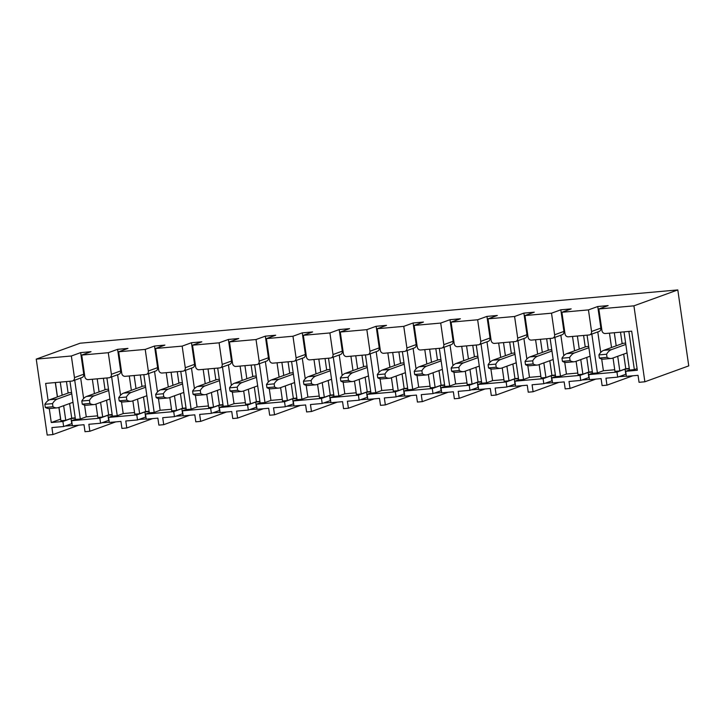 <?xml version="1.0" encoding="UTF-8"?>
<svg xmlns="http://www.w3.org/2000/svg" width="725" height="725" viewBox="0 0 725 725"><rect width="100%" height="100%" fill="white"/><g stroke="black" fill="none" stroke-linecap="round" stroke-linejoin="round"><path stroke-width="1.09" d="M644.869 381.785L633.922 305.841L677.803 289.928L688.75 365.88L644.869 381.785L639.051 382.311L638.045 375.323L626.409 376.366L625.684 371.309L629.49 369.931M632.825 375.795L606.961 385.165L602.112 385.6L601.107 378.622L589.479 379.655L588.745 374.608L592.552 373.23M595.887 379.084L570.022 388.464L565.183 388.89L564.168 381.912L552.541 382.945L551.816 377.897L555.613 376.52M558.948 382.374L533.092 391.754L528.244 392.189L527.238 385.202L515.602 386.244L514.877 381.196L518.683 379.809M522.009 385.673L496.154 395.043L491.305 395.478L490.299 388.5L478.663 389.533L477.938 384.486L481.744 383.108M485.079 388.962L459.215 398.342L454.367 398.768L453.361 391.79L441.733 392.823L440.999 387.775L444.806 386.398M448.141 392.252L422.276 401.632L417.428 402.067L416.422 395.08L404.795 396.122L404.061 391.074L407.867 389.688M411.202 395.551L385.347 404.922L380.498 405.357L379.492 398.378L367.856 399.412L367.131 394.364L370.937 392.986M374.263 398.841L348.408 408.22L343.559 408.646L342.553 401.668L330.917 402.701L330.192 397.653L333.998 396.276M337.333 402.13L311.469 411.51L306.621 411.945L305.615 404.958L293.978 406L293.253 400.952L297.06 399.566M300.395 405.429L274.53 414.8L269.682 415.235L268.676 408.257L257.049 409.29L256.315 404.242L260.121 402.864M263.456 408.719L237.601 418.098L232.752 418.524L231.746 411.546L220.11 412.579L219.385 407.532L223.191 406.154M226.517 412.008L200.662 421.388L195.813 421.823L194.808 414.836L183.171 415.878L182.446 410.83L186.252 409.444M189.587 415.307L163.723 424.678L158.875 425.113L157.869 418.135L146.233 419.168L145.507 414.12L149.314 412.743M152.649 418.597L126.784 427.977L121.936 428.412L120.93 421.424L109.303 422.458L108.569 417.41L112.375 416.032M115.71 421.887L89.855 431.266L85.006 431.701L84 424.714L72.364 425.756L71.639 420.708L75.445 419.322M78.771 425.185L52.916 434.565L47.197 435.072L36.25 359.12L80.131 343.215L677.803 289.928M105.043 389.76L103.394 378.269L108.949 377.779A3.272 2.9 -109.9 0 0 111.396 374.29L108.279 352.703L81.717 355.069L91.015 351.697L80.647 352.622L71.349 355.993L36.25 359.12M108.279 352.703L117.586 349.332L127.953 348.408L118.655 351.779L121.764 373.366A3.272 2.9 -109.9 0 0 125.135 376.329L145.888 374.481A3.272 2.9 -109.9 0 0 148.326 371.001L145.218 349.414L118.655 351.779M145.218 349.414L154.516 346.033L164.892 345.109L155.594 348.48L158.703 370.076A3.272 2.9 -109.9 0 0 162.074 373.04L182.818 371.191A3.272 2.9 -109.9 0 0 185.265 367.711L182.156 346.115L155.594 348.48M182.156 346.115L191.454 342.744L201.831 341.819L192.524 345.191L195.641 366.787A3.272 2.9 -109.9 0 0 199.012 369.75L219.757 367.901A3.272 2.9 -109.9 0 0 222.203 364.412L219.095 342.825L192.524 345.191M219.095 342.825L228.393 339.454L238.761 338.53L229.462 341.901L232.58 363.488A3.272 2.9 -109.9 0 0 235.951 366.451L256.695 364.603A3.272 2.9 -109.9 0 0 259.142 361.123L256.025 339.527L229.462 341.901M256.025 339.527L265.332 336.155L275.699 335.231L266.401 338.602L269.51 360.198A3.272 2.9 -109.9 0 0 272.881 363.162L293.634 361.313A3.272 2.9 -109.9 0 0 296.072 357.833L292.963 336.237L266.401 338.602M292.963 336.237L302.262 332.866L312.638 331.941L303.34 335.312L306.448 356.908A3.272 2.9 -109.9 0 0 309.82 359.872L325.045 358.513L326.667 370.004M325.045 358.513L330.564 358.023A3.272 2.9 -109.9 0 0 333.011 354.534L329.902 332.947L303.34 335.312M329.902 332.947L339.2 329.576L349.577 328.652L340.27 332.023L343.387 353.61A3.272 2.9 -109.9 0 0 346.758 356.573L361.974 355.223L363.606 366.714M361.974 355.223L367.502 354.724A3.272 2.9 -109.9 0 0 369.949 351.244L366.841 329.648L340.27 332.023M366.841 329.648L376.139 326.277L386.516 325.353L377.208 328.724L380.326 350.32A3.272 2.9 -109.9 0 0 383.697 353.283L404.441 351.435A3.272 2.9 -109.9 0 0 406.888 347.955L403.771 326.359L377.208 328.724M403.771 326.359L413.078 322.987L423.445 322.063L414.147 325.434L417.256 347.03A3.272 2.9 -109.9 0 0 420.627 349.994L441.38 348.136A3.272 2.9 -109.9 0 0 443.818 344.656L440.709 323.069L414.147 325.434M440.709 323.069L450.007 319.698L460.384 318.773L451.086 322.145L454.194 343.732A3.272 2.9 -109.9 0 0 457.566 346.695L478.31 344.846A3.272 2.9 -109.9 0 0 480.757 341.366L477.648 319.77L451.086 322.145M477.648 319.77L486.946 316.399L497.323 315.475L488.016 318.846L491.133 340.442A3.272 2.9 -109.9 0 0 494.504 343.405L515.248 341.557A3.272 2.9 -109.9 0 0 517.695 338.077L514.587 316.481L488.016 318.846M514.587 316.481L523.885 313.109L534.262 312.185L524.954 315.556L528.072 337.152A3.272 2.9 -109.9 0 0 531.443 340.107L546.659 338.756L548.281 350.248M546.659 338.756L552.187 338.258A3.272 2.9 -109.9 0 0 554.634 334.778L551.517 313.191L524.954 315.556M551.517 313.191L560.824 309.811L571.191 308.886L561.893 312.267L565.002 333.853A3.272 2.9 -109.9 0 0 568.373 336.817L583.598 335.458L585.22 346.958M583.598 335.458L589.126 334.968A3.272 2.9 -109.9 0 0 591.564 331.488L588.455 309.892L561.893 312.267M588.455 309.892L597.753 306.521L608.13 305.597L598.832 308.968L601.94 330.564A3.272 2.9 -109.9 0 0 605.312 333.527L631.683 331.171L637.32 370.276L625.684 371.309M633.922 305.841L598.832 308.968M589.778 334.823L599.077 331.452A3.272 2.9 -109.9 0 0 600.871 328.117L597.753 306.521M614.737 369.75L603.381 370.756L601.687 359.011M600.735 352.432L597.781 331.923M626.382 376.157L619.032 376.656M626.092 374.173L617.691 377.136L605.955 378.187L606.961 385.165M617.691 377.136L616.957 372.088L625.068 369.152L629.318 368.771M625.793 374.2L625.068 369.152M629.273 368.445L625.775 368.762L623.672 354.135M622.159 343.659L620.5 332.168M627.034 352.921L612.652 358.132A27.777 12.57 -95.1 0 1 611.184 358.458L603.526 359.147A27.777 12.57 -95.1 0 1 599.367 358.032L598.913 354.915A27.777 12.57 84.9 0 1 603.771 350.329L623.092 343.324L625.621 343.097M589.443 379.456L582.093 379.945M589.162 377.462L580.752 380.435L569.016 381.477L570.022 388.464M580.752 380.435L580.018 375.387L588.129 372.442L592.388 372.061M588.863 377.489L588.129 372.442M592.343 371.744L588.836 372.052L586.733 357.434M590.105 356.211L575.722 361.422A27.777 12.57 -95.1 0 1 574.245 361.757L566.588 362.437A27.777 12.57 -95.1 0 1 562.428 361.322L561.975 358.213A27.777 12.57 84.9 0 1 566.841 353.619L586.153 346.613L588.682 346.387M552.513 382.746L545.155 383.235M552.223 380.761L543.813 383.724L532.087 384.776L533.092 391.754M543.813 383.724L543.088 378.677L551.19 375.74L555.45 375.36M551.924 380.788L551.19 375.74M555.404 375.033L551.906 375.351L549.795 360.724M553.166 359.5L538.784 364.72A27.777 12.57 -95.1 0 1 537.307 365.047L529.649 365.726A27.777 12.57 -95.1 0 1 525.489 364.621L525.045 361.503A27.777 12.57 84.9 0 1 529.903 356.917L549.215 349.912L551.752 349.686M515.575 386.035L508.216 386.534M515.285 384.051L506.875 387.014L495.148 388.065L496.154 395.043M506.875 387.014L506.15 381.966L514.261 379.03L518.511 378.649M514.986 384.078L514.261 379.03M518.466 378.332L514.967 378.64L512.856 364.013M511.352 353.537L509.693 342.046M516.227 362.799L501.845 368.01A27.777 12.57 -95.1 0 1 500.377 368.336L492.71 369.025A27.777 12.57 -95.1 0 1 488.55 367.91L488.106 364.793A27.777 12.57 84.9 0 1 492.964 360.207L512.285 353.202L514.813 352.975M478.636 389.334L471.286 389.823M478.346 387.34L469.945 390.313L458.209 391.355L459.215 398.342M469.945 390.313L469.211 385.265L477.322 382.32L481.572 381.939M478.047 387.368L477.322 382.32M481.527 381.622L478.029 381.93L475.926 367.312M474.413 356.836L472.754 345.345M479.288 366.089L464.906 371.3A27.777 12.57 -95.1 0 1 463.438 371.635L455.78 372.315A27.777 12.57 -95.1 0 1 451.621 371.2L451.167 368.092A27.777 12.57 84.9 0 1 456.025 363.497L475.346 356.492L477.875 356.265M441.697 392.624L434.347 393.113M441.416 390.639L433.006 393.603L421.27 394.654L422.276 401.632M433.006 393.603L432.272 388.555L440.383 385.618L444.642 385.238M441.108 390.666L440.383 385.618M444.597 384.912L441.09 385.229L438.987 370.602M437.474 360.126L435.816 348.634M442.359 369.378L427.977 374.598A27.777 12.57 -95.1 0 1 426.499 374.925L418.842 375.604A27.777 12.57 -95.1 0 1 414.682 374.499L414.229 371.381A27.777 12.57 84.9 0 1 419.095 366.796L438.407 359.79L440.936 359.564M404.767 395.913L397.409 396.412M404.478 393.929L396.067 396.901L384.341 397.943L385.347 404.922M396.067 396.901L395.343 391.844L403.444 388.908L407.704 388.528M404.178 393.956L403.444 388.908M407.658 388.21L404.16 388.518L402.049 373.892M400.535 363.415L398.886 351.924M405.42 372.677L391.038 377.888A27.777 12.57 -95.1 0 1 389.561 378.214L381.903 378.903A27.777 12.57 -95.1 0 1 377.743 377.788L377.299 374.671A27.777 12.57 84.9 0 1 382.157 370.085L401.469 363.08L404.006 362.853M367.829 399.212L360.47 399.702M367.539 397.218L359.129 400.191L347.402 401.233L348.408 408.22M359.129 400.191L358.404 395.143L366.515 392.198L370.765 391.817M367.24 397.246L366.515 392.198M370.72 391.5L367.222 391.808L365.11 377.19M368.481 375.967L354.099 381.178A27.777 12.57 -95.1 0 1 352.631 381.513L344.964 382.193A27.777 12.57 -95.1 0 1 340.804 381.078L340.36 377.97A27.777 12.57 84.9 0 1 345.218 373.375L364.539 366.37L367.067 366.152M330.89 402.502L323.54 403M330.6 400.517L322.19 403.481L310.463 404.532L311.469 411.51M322.19 403.481L321.465 398.433L329.576 395.497L333.826 395.116M330.301 400.544L329.576 395.497M333.781 394.79L330.283 395.107L328.171 380.48M331.542 379.257L317.16 384.477A27.777 12.57 -95.1 0 1 315.692 384.803L308.034 385.492A27.777 12.57 -95.1 0 1 303.875 384.377L303.422 381.259A27.777 12.57 84.9 0 1 308.279 376.674L327.6 369.668L330.129 369.442M293.951 405.792L286.602 406.29M293.67 403.807L285.26 406.779L273.524 407.822L274.53 414.8M285.26 406.779L284.526 401.722L292.637 398.786L296.897 398.406M293.362 403.834L292.637 398.786M296.851 398.088L293.344 398.397L291.242 383.779M289.728 373.293L288.07 361.811M294.613 382.555L280.231 387.766A27.777 12.57 -95.1 0 1 278.753 388.102L271.096 388.781A27.777 12.57 -95.1 0 1 266.936 387.667L266.483 384.549A27.777 12.57 84.9 0 1 271.349 379.963L290.662 372.958L293.19 372.732M257.013 409.09L249.663 409.58M256.732 407.106L248.322 410.069L236.595 411.111L237.601 418.098M248.322 410.069L247.597 405.021L255.698 402.076L259.958 401.704M256.433 407.124L255.698 402.076M259.913 401.378L256.405 401.686L254.303 387.068M252.789 376.592L251.14 365.101M257.674 385.845L243.292 391.065A27.777 12.57 -95.1 0 1 241.815 391.391L234.157 392.071A27.777 12.57 -95.1 0 1 229.997 390.956L229.553 387.848A27.777 12.57 84.9 0 1 234.411 383.253L253.723 376.248L256.26 376.03M220.083 412.38L212.724 412.878M219.793 410.395L211.383 413.359L199.656 414.41L200.662 421.388M211.383 413.359L210.658 408.311L218.769 405.375L223.019 404.994M219.494 410.423L218.769 405.375M222.974 404.668L219.476 404.985L217.364 390.358M215.86 379.882L214.201 368.391M220.735 389.135L206.353 394.355A27.777 12.57 -95.1 0 1 204.885 394.681L197.218 395.37A27.777 12.57 -95.1 0 1 193.058 394.255L192.614 391.138A27.777 12.57 84.9 0 1 197.472 386.552L216.793 379.547L219.322 379.32M183.144 415.67L175.794 416.168M182.854 413.685L174.444 416.657L162.717 417.7L163.723 424.678M174.444 416.657L173.719 411.61L181.83 408.664L186.08 408.284M182.555 413.712L181.83 408.664M186.035 407.967L182.537 408.275L180.425 393.657M178.921 383.181L177.262 371.689M183.797 392.433L169.414 397.644A27.777 12.57 -95.1 0 1 167.946 397.98L160.288 398.659A27.777 12.57 -95.1 0 1 156.129 397.545L155.676 394.427A27.777 12.57 84.9 0 1 160.533 389.842L179.854 382.836L182.383 382.61M146.205 418.968L138.856 419.458M145.924 416.984L137.514 419.947L125.778 420.989L126.784 427.977M137.514 419.947L136.78 414.899L144.891 411.954L149.151 411.583M145.616 417.011L144.891 411.954M149.096 411.256L145.598 411.564L143.496 396.947M141.982 386.47L140.324 374.979M146.867 395.723L132.485 400.943A27.777 12.57 -95.1 0 1 131.007 401.269L123.35 401.949A27.777 12.57 -95.1 0 1 119.19 400.843L118.737 397.726A27.777 12.57 84.9 0 1 123.603 393.131L142.916 386.135L145.444 385.908M109.267 422.258L101.917 422.757M108.986 420.273L100.576 423.237L88.849 424.288L89.855 431.266M100.576 423.237L99.851 418.189L107.953 415.253L112.212 414.872M108.687 420.301L107.953 415.253M112.167 414.546L108.659 414.863L106.557 400.236M109.928 399.013L95.546 404.233A27.777 12.57 -95.1 0 1 94.069 404.559L86.411 405.248A27.777 12.57 -95.1 0 1 82.251 404.133L81.807 401.016A27.777 12.57 84.9 0 1 86.665 396.43L105.977 389.425L108.514 389.198M72.337 425.548L64.978 426.046M72.047 423.563L63.637 426.536L51.91 427.578L52.916 434.565M63.637 426.536L62.912 421.488L71.023 418.542L75.273 418.162M71.748 423.59L71.023 418.542M75.228 417.845L71.73 418.153L69.618 403.535M68.114 393.059L66.455 381.567L72.011 381.069A3.272 2.9 -109.9 0 0 74.457 377.589L71.349 355.993M72.989 402.312L58.607 407.522A27.777 12.57 -95.1 0 1 57.13 407.858L49.472 408.538A27.777 12.57 -95.1 0 1 45.312 407.423L44.868 404.305A27.777 12.57 84.9 0 1 49.726 399.72L69.047 392.714L71.576 392.488M554.634 334.778L563.932 331.407L560.824 309.811M563.932 331.407A3.272 2.9 70.1 0 1 562.138 334.742L552.84 338.113M577.798 373.04L566.442 374.055L564.748 362.31M563.805 355.721L560.851 335.213M517.695 338.077L526.993 334.696L523.885 313.109M526.993 334.696A3.272 2.9 70.1 0 1 525.199 338.04L515.901 341.412M540.859 376.329L529.504 377.344L527.818 365.599M526.867 359.011L523.912 338.502M480.757 341.366L490.055 337.995L486.946 316.399M490.055 337.995A3.272 2.9 70.1 0 1 488.269 341.33L478.962 344.701M503.92 379.628L492.574 380.634L490.879 368.898M489.928 362.31L486.973 341.801M443.818 344.656L453.125 341.285L450.007 319.698M453.125 341.285A3.272 2.9 70.1 0 1 451.331 344.62L442.032 348M466.991 382.918L455.635 383.933L453.941 372.188M452.989 365.599L450.035 345.091M406.888 347.955L416.186 344.574L413.078 322.987M416.186 344.574A3.272 2.9 70.1 0 1 414.392 347.918L405.094 351.29M430.052 386.208L418.697 387.222L417.002 375.478M416.059 368.889L413.105 348.381M369.949 351.244L379.248 347.873L376.139 326.277M379.248 347.873A3.272 2.9 70.1 0 1 377.453 351.208L368.155 354.579M393.113 389.506L381.758 390.512L380.072 378.776M379.121 372.188L376.166 351.679M333.011 354.534L342.309 351.163L339.2 329.576M342.309 351.163A3.272 2.9 70.1 0 1 340.523 354.498L331.216 357.878M356.174 392.796L344.828 393.811L343.133 382.066M342.182 375.478L339.228 354.969M296.072 357.833L305.379 354.452L302.262 332.866M305.379 354.452A3.272 2.9 70.1 0 1 303.585 357.797L294.287 361.168M319.245 396.086L307.889 397.101L306.195 385.356M305.243 378.767L302.289 358.259M259.142 361.123L268.44 357.751L265.332 336.155M268.44 357.751A3.272 2.9 70.1 0 1 266.646 361.086L257.348 364.458M282.306 399.384L270.951 400.39L269.256 388.654M268.313 382.066L265.359 361.558M222.203 364.412L231.502 361.041L228.393 339.454M231.502 361.041A3.272 2.9 70.1 0 1 229.707 364.376L220.409 367.756M245.367 402.674L234.012 403.689L232.326 391.944M231.375 385.356L228.42 364.847M185.265 367.711L194.563 364.34L191.454 342.744M194.563 364.34A3.272 2.9 70.1 0 1 192.778 367.675L183.47 371.046M208.428 405.964L197.082 406.979L195.387 395.234M194.436 388.645L191.482 368.146M148.326 371.001L157.633 367.629L154.516 346.033M157.633 367.629A3.272 2.9 70.1 0 1 155.839 370.964L146.541 374.336M171.499 409.263L160.143 410.268L158.449 398.532M157.497 391.944L154.543 371.436M111.396 374.29L120.694 370.919L117.586 349.332M120.694 370.919A3.272 2.9 70.1 0 1 118.9 374.263L109.602 377.634M134.56 412.552L123.205 413.567L121.51 401.822M120.567 395.234L117.613 374.725M74.457 377.589L83.756 374.218L80.647 352.622M83.756 374.218A3.272 2.9 70.1 0 1 81.961 377.553L72.663 380.924M97.621 415.842L86.266 416.857L84.58 405.112M83.629 398.532L80.674 378.024M81.717 355.069L84.825 376.665A3.272 2.9 -109.9 0 0 88.205 379.628L103.421 378.269M86.266 416.857L80.303 419.023L74.711 380.181M92.347 379.257L94.422 393.612M95.927 404.097L97.857 417.455L102.705 417.02L100.594 402.402M123.205 413.567L117.242 415.724L111.65 376.891M129.286 375.967L131.352 390.322M132.865 400.798L134.787 414.165L139.635 413.73L137.532 399.103M160.143 410.268L154.18 412.434L148.58 373.593M166.224 372.668L168.291 387.032M169.804 397.508L171.725 410.867L176.574 410.441L174.471 395.814M197.082 406.979L191.119 409.145L185.518 370.303M203.163 369.378L205.229 383.733M206.734 394.21L208.664 407.577L213.512 407.142L211.401 392.524M234.012 403.689L228.049 405.846L222.457 367.013M240.093 366.089L242.168 380.444M243.672 390.92L245.603 404.287L250.451 403.852L248.34 389.225M270.951 400.39L264.987 402.556L259.396 363.714M277.032 362.79L279.098 377.154M280.611 387.63L282.532 400.988L287.381 400.562L285.278 385.936M307.889 397.101L301.926 399.267L296.326 360.425M313.97 359.5L316.037 373.855M317.55 384.332L319.471 397.699L324.32 397.264L322.217 382.646M344.828 393.811L338.865 395.968L333.264 357.135M350.909 356.202L352.975 370.566M354.489 381.042L356.41 394.409L361.258 393.974L359.147 379.347M381.758 390.512L375.804 392.678L370.203 353.836M387.839 352.912L389.914 367.276M391.418 377.752L393.349 391.11L398.197 390.684L396.086 376.058M418.697 387.222L412.733 389.388L407.142 350.547M424.778 349.622L426.844 363.977M428.357 374.453L430.288 387.821L435.127 387.386L433.024 372.768M455.635 383.933L449.672 386.09L444.072 347.257M461.716 346.323L463.782 360.688M465.296 371.164L467.217 384.531L472.066 384.096L469.963 369.469M492.574 380.634L486.611 382.8L481.01 343.958M498.655 343.034L500.721 357.398M502.235 367.874L504.156 381.232L509.004 380.806L506.893 366.179M529.504 377.344L523.55 379.501L517.949 340.668M535.585 339.744L537.66 354.099M539.164 364.575L541.095 377.942L545.943 377.507L543.832 362.89M566.442 374.055L560.479 376.212L554.888 337.379M572.523 336.445L574.59 350.809M576.103 361.286L578.033 374.653L582.873 374.218L580.77 359.591M71.73 418.153L65.767 420.319L63.655 405.692M62.151 395.216L60.257 382.12M69.953 381.25L75.463 419.449L80.303 419.023M99.08 391.926L97.195 378.822M102.705 417.02L108.659 414.863M106.892 377.961L112.393 416.159L117.242 415.724M136.019 388.627L134.134 375.532M139.635 413.73L145.598 411.564M143.831 374.671L149.332 412.869L154.18 412.434M172.958 385.337L171.073 372.242M176.574 410.441L182.537 408.275M180.761 371.372L186.271 409.571L191.119 409.145M209.897 382.048L208.002 368.943M213.512 407.142L219.476 404.985M217.699 368.083L223.209 406.281L228.049 405.846M246.826 378.749L244.941 365.654M250.451 403.852L256.405 401.686M254.638 364.784L260.139 402.991L264.987 402.556M283.765 375.459L281.88 362.355M287.381 400.562L293.344 398.397M291.577 361.494L297.078 399.692L301.926 399.267M320.704 372.17L318.819 359.065M324.32 397.264L330.283 395.107M328.507 358.204L334.017 396.403L338.865 395.968M357.642 368.871L355.748 355.776M361.258 393.974L367.222 391.808M365.445 354.906L370.955 393.113L375.804 392.678M394.581 365.581L392.687 352.477M398.197 390.684L404.16 388.518M402.384 351.616L407.885 389.814L412.733 389.388M431.511 362.292L429.626 349.187M435.127 387.386L441.09 385.229M439.323 348.326L444.824 386.525L449.672 386.09M468.45 358.993L466.565 345.897M472.066 384.096L478.029 381.93M476.252 345.028L481.763 383.235L486.611 382.8M505.388 355.703L503.494 342.599M509.004 380.806L514.967 378.64M513.191 341.738L518.701 379.936L523.55 379.501M542.327 352.413L540.433 339.309M545.943 377.507L551.906 375.351M550.13 338.448L555.631 376.647L560.479 376.212M579.257 349.115L577.372 336.019M582.873 374.218L588.836 372.052M587.069 335.149L592.57 373.348L597.418 372.922L591.827 334.08M625.775 368.762L619.812 370.919L617.709 356.301M616.196 345.825L614.311 332.721M624.007 331.86L629.508 370.058L634.357 369.623L628.847 331.425M597.418 372.922L603.381 370.756M609.462 333.156L611.528 347.52M613.042 357.996L614.963 371.354L619.812 370.919M99.851 418.189L71.639 420.708M62.912 421.488L51.276 422.521L60.682 419.141M66.483 381.558L45.639 383.416L48.113 400.572M49.264 408.556L51.276 422.521M136.78 414.899L108.569 417.41M173.719 411.61L145.507 414.12M210.658 408.311L182.446 410.83M247.597 405.021L219.385 407.532M284.526 401.722L256.315 404.242M321.465 398.433L293.253 400.952M358.404 395.143L330.192 397.653M395.343 391.844L367.131 394.364M432.272 388.555L404.061 391.074M469.211 385.265L440.999 387.775M506.15 381.966L477.938 384.486M543.088 378.677L514.877 381.196M580.018 375.387L551.816 377.897M616.957 372.088L588.745 374.608M634.357 369.623L637.085 368.635M55.308 382.555L57.375 396.947M58.888 407.423L60.574 419.15M65.767 420.319L60.918 420.745L58.988 407.387M57.483 396.91L55.417 382.546M598.913 354.915L606.571 354.235A27.777 12.57 84.9 0 1 611.429 349.649L625.811 344.429M599.367 358.032L607.024 357.353L606.571 354.235M611.184 358.458A27.777 12.57 -95.1 0 1 607.024 357.353M561.975 358.213L569.632 357.525A27.777 12.57 84.9 0 1 574.499 352.939L588.881 347.719M562.428 361.322L570.086 360.642L569.632 357.525M574.245 361.757A27.777 12.57 -95.1 0 1 570.086 360.642M525.045 361.503L532.703 360.823A27.777 12.57 84.9 0 1 537.56 356.229L551.942 351.018M525.489 364.621L533.147 363.932L532.703 360.823M537.307 365.047A27.777 12.57 -95.1 0 1 533.147 363.932M488.106 364.793L495.764 364.113A27.777 12.57 84.9 0 1 500.622 359.528L515.004 354.308M488.55 367.91L496.208 367.231L495.764 364.113M500.377 368.336A27.777 12.57 -95.1 0 1 496.208 367.231M451.167 368.092L458.825 367.403A27.777 12.57 84.9 0 1 463.683 362.817L478.065 357.606M451.621 371.2L459.278 370.52L458.825 367.403M463.438 371.635A27.777 12.57 -95.1 0 1 459.278 370.52M414.229 371.381L421.887 370.702A27.777 12.57 84.9 0 1 426.753 366.107L441.135 360.896M414.682 374.499L422.34 373.81L421.887 370.702M426.499 374.925A27.777 12.57 -95.1 0 1 422.34 373.81M377.299 374.671L384.957 373.991A27.777 12.57 84.9 0 1 389.814 369.406L404.197 364.186M377.743 377.788L385.401 377.109L384.957 373.991M389.561 378.214A27.777 12.57 -95.1 0 1 385.401 377.109M340.36 377.97L348.018 377.281A27.777 12.57 84.9 0 1 352.876 372.695L367.258 367.484M340.804 381.078L348.462 380.398L348.018 377.281M352.631 381.513A27.777 12.57 -95.1 0 1 348.462 380.398M303.422 381.259L311.079 380.58A27.777 12.57 84.9 0 1 315.937 375.985L330.319 370.774M303.875 384.377L311.532 383.688L311.079 380.58M315.692 384.803A27.777 12.57 -95.1 0 1 311.532 383.688M266.483 384.549L274.141 383.869A27.777 12.57 84.9 0 1 279.007 379.284L293.389 374.064M266.936 387.667L274.594 386.987L274.141 383.869M278.753 388.102A27.777 12.57 -95.1 0 1 274.594 386.987M229.553 387.848L237.211 387.159A27.777 12.57 84.9 0 1 242.068 382.573L256.451 377.362M229.997 390.956L237.655 390.277L237.211 387.159M241.815 391.391A27.777 12.57 -95.1 0 1 237.655 390.277M192.614 391.138L200.272 390.458A27.777 12.57 84.9 0 1 205.13 385.863L219.512 380.652M193.058 394.255L200.716 393.566L200.272 390.458M204.885 394.681A27.777 12.57 -95.1 0 1 200.716 393.566M155.676 394.427L163.333 393.748A27.777 12.57 84.9 0 1 168.191 389.162L182.573 383.942M156.129 397.545L163.787 396.865L163.333 393.748M167.946 397.98A27.777 12.57 -95.1 0 1 163.787 396.865M118.737 397.726L126.395 397.037A27.777 12.57 84.9 0 1 131.261 392.452L145.643 387.241M119.19 400.843L126.848 400.155L126.395 397.037M131.007 401.269A27.777 12.57 -95.1 0 1 126.848 400.155M81.807 401.016L89.465 400.336A27.777 12.57 84.9 0 1 94.323 395.741L108.705 390.53M82.251 404.133L89.909 403.453L89.465 400.336M94.069 404.559A27.777 12.57 -95.1 0 1 89.909 403.453M44.868 404.305L52.526 403.626A27.777 12.57 84.9 0 1 57.384 399.04L71.766 393.82M45.312 407.423L52.97 406.743L52.526 403.626M57.13 407.858A27.777 12.57 -95.1 0 1 52.97 406.743M591.564 331.488L600.871 328.117M603.771 350.329L611.429 349.649M566.841 353.619L574.499 352.939M529.903 356.917L537.56 356.229M492.964 360.207L500.622 359.528M456.025 363.497L463.683 362.817M419.095 366.796L426.753 366.107M382.157 370.085L389.814 369.406M345.218 373.375L352.876 372.695M308.279 376.674L315.937 375.985M271.349 379.963L279.007 379.284M234.411 383.253L242.068 382.573M197.472 386.552L205.13 385.863M160.533 389.842L168.191 389.162M123.603 393.131L131.261 392.452M86.665 396.43L94.323 395.741M49.726 399.72L57.384 399.04"/></g></svg>
